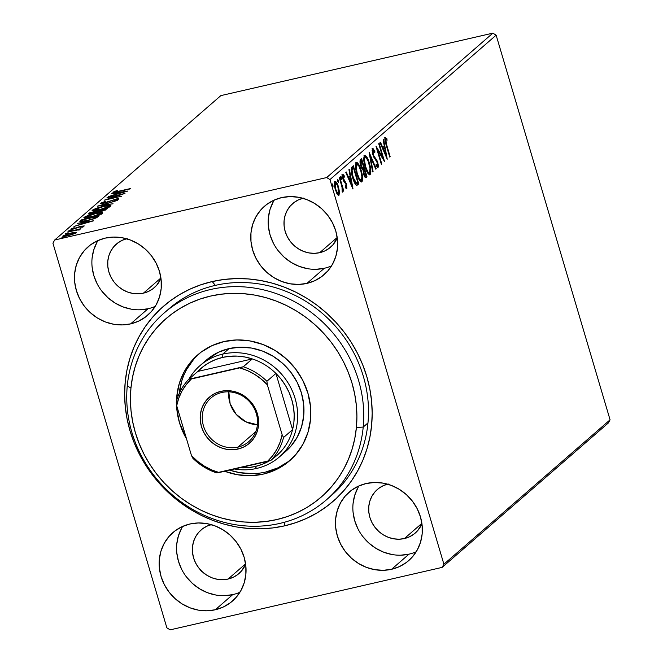 <?xml version="1.0" encoding="UTF-8"?>
<svg xmlns="http://www.w3.org/2000/svg" width="663" height="663" viewBox="0 0 663 663"><rect width="100%" height="100%" fill="white"/><g stroke="black" fill="none" stroke-linecap="round" stroke-linejoin="round"><path stroke-width="0.99" d="M328.757 497.756A123.741 114.401 -131 0 0 353.321 351.929A123.741 114.401 -131 0 0 215.351 285.372L212.226 281.551A129.244 119.481 49 0 1 366.78 376.518A129.244 119.481 49 0 1 284.593 525.85L284.618 522.204L284.593 525.85L296.021 522.593L306.994 518.201L317.395 512.698L327.141 506.151L336.124 498.609L344.263 490.156L351.473 480.874L357.697 470.846L362.868 460.18L366.937 448.959L369.863 437.307L371.62 425.331L372.192 413.14L371.562 400.866L369.755 388.617L366.78 376.518L362.661 364.675L357.448 353.205L351.183 342.224L343.923 331.84L335.751 322.143L326.735 313.234L316.955 305.195L306.53 298.101L295.532 292.035L284.087 287.029L272.302 283.159L260.286 280.441L248.144 278.916L236.02 278.593L224.003 279.471L212.226 281.551L200.798 284.8L189.833 289.201L179.424 294.704L169.687 301.251L160.703 308.784L152.565 317.237L145.346 326.519L139.131 336.547L133.959 347.221L129.89 358.434L126.964 370.095L125.208 382.07L124.636 394.253L125.257 406.527L127.064 418.776L130.039 430.884L134.158 442.727L139.371 454.188L145.645 465.169L152.896 475.562L161.076 485.25L170.093 494.167L179.864 502.206L190.298 509.292L201.287 515.366L212.732 520.364L224.525 524.242L236.542 526.952L248.675 528.477L260.808 528.801L272.816 527.922L284.593 525.85A129.244 119.481 49 0 1 130.039 430.884A129.244 119.481 49 0 1 212.226 281.551L215.351 285.372A123.741 114.401 49 0 1 352.509 350.437A123.741 114.401 49 0 1 331.16 495.733L326.411 499.852A123.741 114.401 49 0 1 193.082 509.615A123.741 114.401 49 0 1 127.271 385.849A123.741 114.401 -131 0 0 233.989 524.474A123.741 114.401 -131 0 0 363.216 427.055L356.396 427.511A118.246 109.312 49 0 1 232.904 520.604A118.246 109.312 49 0 1 130.934 388.137L127.271 385.849A123.741 114.401 49 0 1 164.084 313.044A123.741 114.401 49 0 1 297.405 303.281A123.741 114.401 49 0 1 363.216 427.055A123.741 114.401 49 0 1 326.411 499.852M182.698 526.389A45.374 41.943 -131 0 0 185.814 576.089A45.374 41.943 -131 0 0 232.713 594.636L215.309 609.761A45.374 41.943 49 0 1 165.012 585.91A45.374 41.943 49 0 1 172.844 532.629A45.374 41.943 49 0 1 189.9 524.002L182.043 526.687L174.966 530.914L168.957 536.533L164.242 543.312L160.993 550.994L159.352 559.29L159.369 567.876L161.051 576.429L164.325 584.609L169.073 592.109L175.107 598.639L182.201 603.952L190.082 607.838L198.436 610.151L206.955 610.805L215.309 609.761L223.166 607.076L230.243 602.849L236.252 597.239L240.967 590.46L244.216 582.769L245.857 574.473L245.84 565.887L244.158 557.343L240.884 549.155L236.136 541.654L230.102 535.124L223.008 529.812L215.127 525.925L206.773 523.613L198.254 522.966L189.9 524.002A45.374 41.943 49 0 1 240.197 547.862A45.374 41.943 49 0 1 232.365 601.134A45.374 41.943 49 0 1 215.309 609.761L232.713 594.636A45.374 41.943 -131 0 0 239.923 592.25M274.308 200.019A45.374 41.943 -131 0 0 277.424 249.727A45.374 41.943 -131 0 0 324.331 268.266L306.919 283.399A45.374 41.943 49 0 1 256.631 259.54A45.374 41.943 49 0 1 264.454 206.268A45.374 41.943 49 0 1 281.518 197.632L273.653 200.317L266.584 204.552L260.567 210.163L255.852 216.942L252.611 224.624L250.962 232.92L250.987 241.506L252.661 250.059L255.943 258.238L260.683 265.739L266.725 272.278L273.819 277.582L281.692 281.468L290.054 283.789L298.565 284.435L306.919 283.399L314.784 280.714L321.853 276.479L327.87 270.869L332.586 264.089L335.826 256.407L337.475 248.111L337.45 239.525L335.776 230.973L332.494 222.793L327.746 215.284L321.712 208.754L314.618 203.442L306.745 199.555L298.383 197.243L289.864 196.596L281.518 197.632A45.374 41.943 49 0 1 331.807 221.492A45.374 41.943 49 0 1 323.975 274.764A45.374 41.943 49 0 1 306.919 283.399L324.331 268.266A45.374 41.943 -131 0 0 331.533 265.88M98.016 240.512A45.374 41.943 -131 0 0 101.132 290.212A45.374 41.943 -131 0 0 148.031 308.759L130.628 323.884A45.374 41.943 49 0 1 80.331 300.024A45.374 41.943 49 0 1 88.162 246.752A45.374 41.943 49 0 1 105.218 238.116L97.353 240.802L90.284 245.037L84.276 250.647L79.56 257.426L76.311 265.109L74.67 273.405L74.687 281.999L76.369 290.543L79.643 298.723L84.392 306.231L90.425 312.762L97.519 318.074L105.4 321.961L113.754 324.273L122.274 324.92L130.628 323.884L138.484 321.199L145.562 316.964L151.57 311.353L156.286 304.574L159.534 296.891L161.175 288.596L161.159 280.01L159.476 271.457L156.203 263.277L151.454 255.777L145.421 249.238L138.327 243.934L130.445 240.047L122.091 237.727L113.572 237.081L105.218 238.116A45.374 41.943 49 0 1 155.515 261.976A45.374 41.943 49 0 1 147.683 315.248A45.374 41.943 49 0 1 130.628 323.884L148.031 308.759A45.374 41.943 -131 0 0 155.241 306.364M358.99 485.904A45.374 41.943 -131 0 0 362.106 535.605A45.374 41.943 -131 0 0 409.013 554.152L391.601 569.277A45.374 41.943 49 0 1 341.312 545.417A45.374 41.943 49 0 1 349.136 492.145A45.374 41.943 49 0 1 366.2 483.518L358.335 486.203L351.266 490.429L345.249 496.04L340.533 502.819L337.293 510.51L335.644 518.806L335.669 527.392L337.343 535.936L340.625 544.124L345.365 551.624L351.407 558.155L358.501 563.467L366.374 567.354L374.736 569.666L383.255 570.313L391.601 569.277L399.466 566.592L406.535 562.365L412.552 556.746L417.267 549.975L420.508 542.284L422.157 533.988L422.132 525.403L420.458 516.85L417.176 508.67L412.427 501.17L406.394 494.639L399.3 489.327L391.427 485.44L383.065 483.128L374.545 482.473L366.2 483.518A45.374 41.943 49 0 1 416.488 507.369A45.374 41.943 49 0 1 408.657 560.649A45.374 41.943 49 0 1 391.601 569.277L409.013 554.152A45.374 41.943 -131 0 0 416.215 551.765M388.228 483.982L383.222 485.689L378.722 488.382L374.893 491.954L371.893 496.264L369.83 501.162L368.785 506.441L368.794 511.902L369.863 517.339L371.951 522.552L374.968 527.325L378.813 531.477L383.33 534.859L388.336 537.337L393.656 538.804L399.076 539.218L404.389 538.555L409.394 536.848L413.894 534.154L417.723 530.582L421.941 523.745A28.874 26.694 49 0 1 415.245 533.06A28.874 26.694 49 0 1 404.389 538.555L421.883 523.356L404.389 538.555A28.874 26.694 49 0 1 372.391 523.372A28.874 26.694 49 0 1 377.371 489.476A28.874 26.694 49 0 1 387.54 484.147M127.246 238.589L122.241 240.296L117.741 242.989L113.92 246.561L110.92 250.871L108.856 255.761L107.804 261.04L107.82 266.509L108.889 271.946L110.97 277.151L113.995 281.924L117.832 286.084L122.348 289.466L127.362 291.935L132.683 293.411L138.103 293.825L143.415 293.162L148.421 291.455L152.921 288.761L156.741 285.189L160.96 278.344A28.874 26.694 49 0 1 154.272 287.667A28.874 26.694 49 0 1 143.415 293.162L160.91 277.963L143.415 293.162A28.874 26.694 49 0 1 111.409 277.979A28.874 26.694 49 0 1 116.39 244.075A28.874 26.694 49 0 1 126.558 238.755M303.546 198.096L298.541 199.812L294.041 202.497L290.212 206.069L287.212 210.386L285.148 215.276L284.104 220.555L284.112 226.017L285.181 231.462L287.27 236.666L290.286 241.44L294.132 245.6L298.64 248.981L303.654 251.451L308.975 252.926L314.395 253.341L319.707 252.678L324.713 250.97L329.213 248.277L333.041 244.705L337.26 237.86A28.874 26.694 49 0 1 330.564 247.183A28.874 26.694 49 0 1 319.707 252.678L337.202 237.478L319.707 252.678A28.874 26.694 49 0 1 287.709 237.495A28.874 26.694 49 0 1 292.69 203.591A28.874 26.694 49 0 1 302.85 198.27M211.928 524.466L206.931 526.173L202.422 528.867L198.602 532.439L195.602 536.757L193.538 541.646L192.485 546.925L192.502 552.387L193.571 557.832L195.651 563.036L198.676 567.81L202.513 571.962L207.03 575.343L212.044 577.821L217.365 579.288L222.785 579.702L228.097 579.048L233.103 577.332L237.603 574.639L241.423 571.075L245.641 564.23A28.874 26.694 49 0 1 238.953 573.553A28.874 26.694 49 0 1 228.097 579.048L245.592 563.84L228.097 579.048A28.874 26.694 49 0 1 196.091 563.865A28.874 26.694 49 0 1 201.071 529.961A28.874 26.694 49 0 1 211.24 524.632M610.076 419.812L443.895 564.205L329.959 179.565L496.139 35.172L610.076 419.812L608.327 422.986L442.146 567.387L608.327 422.986L610.076 419.812L496.139 35.172L329.959 179.565L443.895 564.205L442.146 567.387L170.151 629.85L442.146 567.387L443.895 564.205L610.076 419.812M339.481 192.071L338.13 185.831L335.785 181.546L334.914 181.513L334.409 182.739L334.774 187.289L336.68 193.157L338.602 195.419L339.531 193.148L339.481 192.071L338.876 192.212L339.481 192.071L338.503 186.999C337.392 183.212 336.199 181.38 334.914 181.513C334.094 183.212 334.251 185.947 335.379 189.709L337.194 194.077L338.984 195.27L339.481 192.071M339.812 177.543L339.381 177.916L342.1 187.488L342.547 192.129L342.746 189.253L343.318 191.209L343.749 190.845L339.812 177.543L339.381 177.916L341.992 187.007L342.191 191.914L342.647 192.088L342.746 189.253L343.318 191.209L343.749 190.845L339.812 177.543M341.76 174.916L343.169 175.952L344.18 175.72L342.771 174.684L343.011 179.3L346.144 184.753L346.26 186.9L345.299 185.971L345.39 187.331L346.857 188.408L346.384 183.792L343.227 178.09L343.301 176.275L344.304 177.162L344.18 175.72L343.252 174.642L342.672 174.792L342.663 177.924L343.757 181.239L346.045 184.438L346.343 186.775L345.299 185.971L345.39 187.331L346.699 188.549L346.55 184.314L343.417 178.861L343.393 176.225L342.39 176.457M356.412 185.168L358.766 183.949L357.755 184.181L357.357 182.822L357.755 184.181L358.766 183.949L353.371 165.758L351.639 167.416L351.183 170.267L353.752 180.991L356.28 185.101L357.216 185.151L358.766 183.949L353.371 165.758L352.086 166.877C350.802 168.825 350.976 172.397 352.592 177.585C353.636 181.372 354.904 183.9 356.412 185.168L356.967 185.234M361.608 158.598L360.067 160.446L360.589 165.394L361.766 168.477L362.976 169.753L364.534 176.482L365.62 177.709L367.004 176.797L361.608 158.598L360.506 159.568C359.769 160.753 359.843 162.858 360.73 165.866L362.976 169.753L363.606 174.079C364.459 176.938 365.33 178.074 366.216 177.477L367.004 176.797L361.608 158.598M369.067 152.125L372.614 171.916L373.078 171.518L370.335 156.543L375.772 169.173L376.236 168.775L369.067 152.125L372.614 171.916L373.078 171.518L370.335 156.543L375.772 169.173L376.236 168.775L369.067 152.125M378.73 143.73L382.733 157.264L375.954 146.133L381.349 164.333L381.772 163.96L377.753 150.393L384.54 161.548L379.153 143.357L378.73 143.73L382.733 157.264L375.954 146.133L381.349 164.333L381.772 163.96L377.753 150.393L384.54 161.548L379.153 143.357L378.73 143.73M386.57 144.575L385.584 140.307L385.932 139.313L387.076 140.283L386.877 138.7L385.211 137.506L384.905 140.009L389.728 157.048L390.151 156.675L386.57 144.575L386.065 144.691L386.57 144.575L385.767 139.371L387.076 140.283L386.877 138.7L385.211 137.506C384.648 139.189 384.938 141.609 386.09 144.766L389.728 157.048L390.151 156.675L386.57 144.575M387.242 159.211L383.628 139.47L383.164 139.876L384.325 146.2L382.766 147.551L380.471 142.213L380.007 142.62L387.242 159.211L383.628 139.47L383.164 139.876L384.325 146.2L382.766 147.551L380.471 142.213L380.007 142.62L387.242 159.211M372.233 150.625L373.029 150.443L374.794 152.722L374.868 151.496L374.247 151.636L374.868 151.496L372.44 148.603L372.299 152.772L373.625 156.882L377.206 162.476L377.645 165.733L377.015 165.709L376.103 164.192L376.095 165.601L377.976 167.814L378.407 165.675L377.587 161.938L373.833 155.863L372.863 152.896L373.029 150.443L374.794 152.722L374.868 151.496L373.31 148.835L372.44 148.603L372.73 154.545L377.404 163.098L377.529 165.883L376.418 166.164L377.322 165.932M369.399 163.173L367.7 158.639L365.661 155.648L364.219 155.822L363.73 158.706L365.678 168.584L367.534 172.811L369.589 174.858L370.567 173.963L370.849 171.444L369.855 164.838L369.399 163.173L368.893 163.289L369.399 163.173C367.882 157.976 366.233 155.44 364.451 155.548C363.357 157.985 363.597 161.797 365.164 166.968C366.689 172.239 368.346 174.8 370.145 174.642C371.214 172.165 370.965 168.336 369.399 163.173M361.161 170.333L359.462 165.8L357.423 162.808L355.981 162.982L355.492 165.866L357.44 175.745L359.296 179.971L361.352 182.018L362.329 181.123L362.611 178.604L361.617 171.99L361.161 170.333L360.655 170.449L361.161 170.333C359.644 165.137 357.995 162.592 356.213 162.708C355.119 165.145 355.36 168.949 356.926 174.12C358.451 179.4 360.108 181.96 361.907 181.803C362.976 179.317 362.727 175.496 361.161 170.333M353.014 188.947L349.401 169.214L348.937 169.62L350.089 175.944L348.539 177.294L346.235 171.957L345.779 172.363L352.94 189.013L349.401 169.214L348.937 169.62L350.089 175.944L348.539 177.294L346.235 171.957L345.779 172.363L353.014 188.947M341.536 177.659L340.931 176.457L340.608 176.946L341.544 179.516L341.536 177.659L340.716 177.841L341.536 177.659L340.732 176.449L340.832 178.272L341.636 179.482L341.536 177.659M338.271 180.493L337.666 179.3L337.343 179.781L338.279 182.35L338.271 180.493L337.45 180.684L338.271 180.493L337.467 179.283L337.566 181.115L338.37 182.317L338.271 180.493M332.95 185.126L332.337 183.924L332.014 184.413L332.95 186.983L332.95 185.126L332.122 185.308L332.95 185.126L332.138 183.916L332.238 185.739L333.041 186.949L332.95 185.126M52.924 243.188L166.861 627.828L52.924 243.188L54.673 240.014L220.854 95.613L492.849 33.15L326.677 177.551L54.673 240.014L326.677 177.551L329.959 179.565L326.677 177.551L492.849 33.15L496.139 35.172L492.849 33.15L220.854 95.613L54.673 240.014L52.924 243.188M200.516 570.478L200.491 569.898M62.96 235.887L63.118 236.393L62.96 235.887C62.678 236.625 64.369 236.567 68.032 235.721L76.303 232.821L74.902 232.34L67.593 233.956L62.96 235.887L62.894 236.343L65.256 236.252L72.416 234.511L76.477 232.456L75.317 232.315L75.599 233.268L75.317 232.315L71.156 233.003L62.761 236.227M79.966 229.638L78.582 229.481L78.756 230.078L78.582 229.481L80.903 228.677L67.593 232.009L76.693 229.978L79.195 230.02L80.008 229.464L78.582 229.481L80.903 228.677L67.593 232.009L80.041 229.506M84.085 226.058L79.394 226.705L74.082 228.876L72.449 228.652L74.397 227.832L73.444 227.89L70.825 229.058C70.626 229.481 71.571 229.456 73.643 228.984L81.151 226.489L82.477 226.448L80.571 227.235L81.425 227.194L84.193 225.917L80.463 226.39L73.311 228.768L72.449 228.652L74.397 227.832L73.444 227.89L70.742 229.141L72.408 229.232L81.441 226.423L82.527 226.373L80.571 227.235L81.425 227.194L84.193 225.876M80.298 220.97C79.461 222.105 81.615 222.064 86.77 220.837L96.425 217.82L99.21 215.798L81.582 219.851L81.88 220.845L81.582 219.851L79.925 221.359L80.787 221.823L91.825 219.511L96.607 217.729L99.21 215.798L81.582 219.851L80.298 220.97L80.555 221.823L80.298 220.97L79.858 221.616M88.718 213.652L88.859 214.132L88.718 213.652C88.27 214.306 89.505 214.306 92.414 213.635L101.025 211.431L107.447 208.638L89.82 212.69L88.527 213.876L89.944 214.091L102.782 210.983L107.447 208.638L89.82 212.69L90.458 213.652L89.82 212.69L88.51 213.983M97.279 206.21L113.058 203.765L101.497 205.265L116.68 200.624L97.279 206.21L113.058 203.765L101.497 205.265L116.68 200.624L97.279 206.21M106.934 197.823L120.053 194.806L104.166 200.226L121.793 196.173L109.072 198.825L124.992 193.397L106.934 197.823L120.053 194.806L104.166 200.226L121.793 196.173L109.072 198.825L124.992 193.397L106.934 197.823M113.108 192.171L113.108 192.171C113.182 192.693 114.898 192.51 118.271 191.632L130.603 188.524L115.611 191.897L115.014 191.682L117.326 190.671L116.191 190.795L113.199 192.096L113.812 192.519L130.18 188.897L118.95 191.474L114.923 191.748L117.326 190.671L116.191 190.795L112.959 192.411M127.694 191.052L111.84 193.563L116.456 193.157L114.898 194.516L108.218 196.704L127.619 191.118L111.84 193.563L116.456 193.157L114.898 194.516L108.218 196.704L127.694 191.052M100.337 203.259C100.105 203.806 101.306 203.781 103.942 203.185L115.37 199.472L117.16 199.845L117.044 199.439L114.79 200.649L118.843 199.033C119.058 198.56 118.014 198.585 115.718 199.115L104.464 203.06L102.177 202.82L105.434 201.295L100.237 203.367L104.779 202.977L115.76 199.381L117.094 199.389L114.79 200.649L118.843 199.033L117.086 198.834L104.124 202.87L102.11 202.886L105.434 201.295L100.196 203.516M92.348 210.204L92.538 210.867L92.348 210.204C92.049 211.199 94.436 211.107 99.5 209.922C104.555 208.779 108.359 207.444 110.912 205.92C111.144 204.95 108.732 205.058 103.668 206.243L95.58 208.621L92.082 210.585L97.942 210.262L107.671 207.519L110.613 206.152L110.895 205.331L103.668 206.243C98.671 207.378 94.9 208.696 92.348 210.204L92.091 210.643M84.11 217.365L84.3 218.028L84.11 217.365C83.811 218.359 86.198 218.26 91.262 217.083C96.317 215.939 100.121 214.605 102.674 213.08C102.906 212.11 100.494 212.218 95.431 213.403L87.342 215.782L83.845 217.746L89.704 217.423L99.433 214.679L102.375 213.312L102.657 212.483L95.431 213.403C90.433 214.539 86.662 215.856 84.11 217.365L83.853 217.804M93.458 220.796L77.604 223.307L82.229 222.901L80.671 224.26L73.983 226.448L93.392 220.862L77.604 223.307L82.229 222.901L80.671 224.26L73.983 226.448L93.458 220.796M68.786 230.823L71.753 230.119L68.745 230.898M65.521 233.658L68.504 232.928L65.48 233.741M60.192 238.29L63.159 237.586L60.151 238.365M170.151 629.85L166.861 627.828L170.151 629.85M164.084 313.044L168.833 308.917A123.741 114.401 49 0 1 215.351 285.372A123.741 114.401 -131 0 0 166.488 311.013M357.945 487.695L354.697 495.377L353.056 503.673M353.072 512.267L354.755 520.811L358.028 528.991M362.777 536.5L368.81 543.03L375.904 548.342L383.786 552.229L392.14 554.541M400.659 555.188L409.013 554.152M96.964 242.302L93.723 249.984L92.082 258.28M92.099 266.866L93.773 275.418L97.055 283.598M101.804 291.098L107.837 297.629L114.931 302.941L122.804 306.828L131.166 309.14M139.686 309.795L148.031 308.759M273.264 201.817L270.015 209.5L268.374 217.796M268.391 226.381L270.073 234.934L273.347 243.114M278.095 250.614L284.129 257.145L291.223 262.457L299.104 266.344L307.458 268.656M315.978 269.311L324.331 268.266M181.645 528.179L178.405 535.87L176.764 544.166M176.781 552.751L178.455 561.296L181.737 569.484M186.485 576.984L192.519 583.515L199.613 588.827L207.486 592.714L215.848 595.026M224.367 595.672L232.713 594.636M115.163 192.9L114.923 191.748M116.688 194.267L116.456 193.157L116.688 194.267M123.401 192.063L116.961 194.184L118.08 192.9L123.475 192.311L116.887 193.936L118.08 192.9L123.401 192.063M102.392 204.03L102.177 202.82M117.434 200.35L117.044 199.439M102.732 203.309L102.044 203.574M109.362 206.334L110.414 206.284M93.135 210.909L94.055 210.42M110.539 206.284L108.898 206.384M94.477 210.229L92.953 211.016M95.049 210.436L95.53 210.196M108.052 206.873L108.691 206.848M109.088 206.359L99.922 209.549C95.828 210.511 93.914 210.585 94.171 209.781L103.254 206.607C107.323 205.654 109.271 205.571 109.088 206.359L109.246 206.881L109.088 206.359L101.224 209.243L94.005 210.188L96.773 208.513L104.505 206.334L108.765 205.828L109.577 207.08M94.279 211.166L94.171 209.781M98.19 211.878L99.177 211.654L98.19 211.878M89.679 214.116L90.127 213.726L89.679 214.116M101.331 212.475L101.762 212.375M105.218 209.425L104.92 210.287L104.779 209.815L101.414 211.074C99.392 211.522 98.696 211.472 99.351 210.917L105.218 209.425L105.409 210.08L105.218 209.425L102.467 210.809L99.102 211.34L99.566 210.726L105.218 209.425M99.375 212.334L99.351 210.917M97.759 211.141L97.71 211.887L97.544 211.331L96.757 212.309L92.837 213.271C90.715 213.735 90.002 213.668 90.715 213.072L97.759 211.141L97.975 211.87L97.759 211.141L93.889 213.005L90.674 213.577L91.204 212.649L97.759 211.141M90.715 214.522L90.715 213.072M101.124 213.494L102.177 213.436M84.897 218.061L85.817 217.58M102.301 213.436L101.323 213.478M86.24 217.381L84.715 218.177M86.812 217.597L87.292 217.348M99.815 214.033L100.453 214.008M100.851 213.511L91.685 216.71C87.591 217.671 85.676 217.746 85.933 216.942L95.016 213.768C99.085 212.815 101.033 212.732 100.851 213.511L101.008 214.041L100.851 213.511L92.986 216.403L85.767 217.348L88.535 215.666L96.268 213.494L100.527 212.98L101.34 214.24M86.041 218.318L85.933 216.942M80.82 221.823L81.814 220.953L80.82 221.823M82.966 219.801L96.98 216.586L96.914 217.563L96.699 216.826L95.091 218.392L87.276 220.721L81.814 221.086L82.005 221.724L81.806 221.052L82.966 219.801L96.98 216.586L93.326 218.707L86.671 220.588L82.146 221.218L81.839 220.903L82.966 219.801M82.452 224.011L82.229 222.901L82.452 224.011M89.173 221.807L82.734 223.928L83.853 222.644L89.248 222.055L82.66 223.68L83.853 222.644L89.173 221.807M82.834 227.401L82.477 226.448M72.69 229.804L72.449 228.652M68.463 232.986L68.811 233.948M74.977 233.409L75.4 233.368M75.623 233.351L74.762 233.434M74.72 233.185L68.446 235.348C65.703 235.995 64.402 236.053 64.543 235.522L70.726 233.376C73.477 232.73 74.811 232.663 74.72 233.185L74.844 233.616L74.72 233.185L69.333 235.141L64.41 235.721L67.17 234.362L72.971 232.937L74.695 232.862L75.151 234.006M64.717 236.782L64.543 235.522M204.038 573.702L203.955 573.056M201.627 571.456L201.569 570.851M389.653 156.791L390.151 156.675L389.653 156.791M384.209 137.738L385.874 138.932L386.877 138.7L385.924 139.313L384.565 137.647M382.186 147.683L382.766 147.551L382.186 147.683M383.877 146.581L384.2 148.338L383.877 146.581M383.686 148.454L382.833 149.192L384.689 148.222L383.686 148.454M385.907 154.852L383.504 149.258L382.924 149.39L384.689 148.222L385.907 154.852L385.327 154.985L385.907 154.852L383.504 149.258L384.689 148.222L385.907 154.852M382.228 157.38L382.534 158.416L382.228 157.38M377.255 150.509L377.753 150.393L377.255 150.509M381.266 164.076L381.772 163.96L381.266 164.076M376.94 149.465L377.529 150.443L376.94 149.465M381.954 157.446L382.733 157.264L381.954 157.446M372.208 148.968L373.186 150.385M377.529 165.883L376.103 164.192L376.095 165.601L378.076 167.756L377.811 162.65L377.305 162.767L377.811 162.65L376.775 160.065L375.921 160.264L376.775 160.065L375.399 158.15L374.471 158.366L375.399 158.15L373.833 155.863L373.236 155.996L373.833 155.863L373.17 154.197L372.664 154.313L373.17 154.197L373.145 150.385L372.134 150.617M373.029 150.443L372.109 150.625M377.404 165.941L377.322 167.54M373.261 150.509L371.984 148.81M377.288 167.631L377.404 165.907M375.656 168.908L376.236 168.775L375.656 168.908M369.821 156.667L370.335 156.543L369.821 156.667M372.556 171.634L373.078 171.518L372.556 171.634M369.83 172.43L369.25 174.767M369.382 174.825L370.145 174.642L369.382 174.825M364.335 155.672L365.91 157.446M369.142 174.875L369.838 172.305M366.034 157.637L365.338 156.592M364.749 155.954L364.004 155.581M363.672 158.175L364.219 157.504M369.573 172.794L367.874 171.874L365.586 166.595L365.089 166.711L365.586 166.595L364.426 159.94L365.015 157.404L364.012 157.637L365.993 157.504L368.114 161.043L369.995 168.286L369.573 172.794C368.131 172.844 366.796 170.781 365.586 166.595C364.319 162.427 364.128 159.36 365.015 157.404C366.448 157.346 367.766 159.393 368.968 163.554C370.236 167.706 370.435 170.781 369.573 172.794L368.114 173.167M365.015 157.404L363.738 158.009M360.755 159.344L361.236 160.952L360.755 159.344M363.307 167.963L363.788 169.587L363.307 167.963M365.595 175.67L365.993 177.029L367.004 176.797L365.338 177.593L365.993 177.029L365.595 175.67M365.437 177.651L366.216 177.477L365.437 177.651M364.401 176.018L365.578 175.678L364.02 173.673L363.523 173.789L364.02 173.673L364.078 169.653L362.968 169.985M364.907 175.62L363.672 172.148L363.597 170.507L364.294 169.471L363.291 169.695L364.294 169.471L366.026 175.297L364.882 175.604M363.067 169.885L364.294 169.471L366.026 175.297L365.578 175.678M363.738 167.598L361.774 168.394L362.785 168.162L361.153 165.493L360.655 165.609L361.153 165.493L361.252 161.258L360.241 161.49L361.741 160.836L360.73 161.068L361.741 160.836L363.738 167.598L362.686 168.137L361.7 166.952L360.697 162.708L361.741 160.836L363.738 167.598M361.592 179.59L361.012 181.927L361.6 179.466M361.144 181.977L361.907 181.803L361.144 181.977M356.097 162.833L357.672 164.598M357.796 164.797L357.1 163.753M356.512 163.115L355.766 162.742M355.434 165.327L355.874 164.722M359.876 180.328L361.335 179.955C359.893 180.004 358.559 177.941 357.349 173.756L356.851 173.872L357.349 173.756C356.081 169.579 355.89 166.521 356.777 164.557L355.501 165.17M356.777 164.557L355.774 164.789L356.777 164.557C358.211 164.507 359.528 166.554 360.73 170.714C361.998 174.858 362.197 177.941 361.335 179.955L360.357 179.822L359.247 178.43L357.158 173.093L356.188 167.101L356.992 164.432L358.857 166.082L360.921 171.377L361.882 176.839L361.335 179.955M352.517 166.504L352.998 168.112L352.517 166.504M355.849 183.386L355.219 183.51M351.125 169.803L352.492 168.228L353.503 167.996L357.788 182.458L354.697 183.22M354.854 183.344L356.553 183.27L353.023 177.22L352.517 177.336L353.023 177.22L352.036 169.844L351.175 170.043L352.036 169.844L353.039 168.394L352.036 168.626L351.034 170.076M355.119 183.485L356.13 183.253L353.984 180.038L351.978 172.322L352.078 169.703L353.503 167.996L352.036 168.626L353.503 167.996L357.788 182.458L356.13 183.253M347.959 177.427L348.539 177.294L347.959 177.427M349.65 176.325L349.973 178.082L349.65 176.325M349.451 178.198L348.605 178.935L350.462 177.966L349.451 178.198M351.68 184.596L349.268 179.002L348.688 179.134L350.462 177.966L351.68 184.596L351.092 184.728L351.68 184.596L349.268 179.002L350.462 177.966L351.68 184.596M346.26 186.9L345.183 187.165M345.373 187.099L346.111 186.933M343.301 176.275L342.464 176.466L343.301 176.275L344.304 177.162L344.18 175.72L343.202 176.267L342.423 174.991M342.92 178.977L343.417 178.861L342.92 178.977M343.301 180.179L343.89 180.046L343.301 180.179M343.766 181.248L344.752 181.016L343.766 181.248M343.741 181.248L344.801 182.615L343.741 181.248M344.826 182.615L345.804 182.383L344.826 182.615M346.036 184.43L346.55 184.314L346.036 184.43M346.028 186.974L346.011 188.184M345.97 188.391L346.003 186.693M341.66 178.156L341.818 178.853M345.29 185.615L345.382 186.245M343.243 190.952L343.749 190.845L343.243 190.952M342.191 191.914L342.647 192.088M334.26 183.518L336.058 183.22L337.492 185.657L338.818 191.002L338.503 193.637C337.517 193.604 336.622 192.162 335.801 189.328L335.395 183.145C336.365 183.121 337.26 184.521 338.072 187.356L338.18 195.262M338.445 195.394L338.984 195.27L338.445 195.394M334.724 181.737L335.37 182.416M337.997 187.115L338.503 186.999L337.997 187.115M338.147 195.32L338.52 193.381M335.379 182.433L334.583 181.654M337.111 193.936L338.503 193.637L337.45 193.09L335.801 189.328L335.304 189.444L335.801 189.328L335.064 185.706L335.395 183.145L334.533 183.286M336.829 193.762L337.426 193.919M335.395 183.145L334.566 183.278M363.523 167.789L362.785 168.162M200.027 365.595A60.499 55.924 49 0 1 222.768 354.083L222.751 357.374A57.747 53.388 49 0 1 252.296 358.915L243.28 366.755L188.798 379.261L197.814 371.429L252.296 358.915L244.945 357.009L237.47 356.114L230.028 356.23L222.751 357.374L215.765 359.512L209.201 362.603L203.185 366.598L197.814 371.429A57.747 53.388 49 0 1 222.751 357.374L222.768 354.083A60.499 55.924 -131 0 0 188.938 379.137A60.499 55.924 49 0 1 200.027 365.595L206.359 360.1A60.499 55.924 49 0 1 271.54 355.327A60.499 55.924 49 0 1 303.712 415.834L301.532 426.897L297.215 437.149L290.933 446.191L285.546 451.578M224.666 471.26A70.121 64.825 49 0 0 289.656 460.752A70.121 64.825 49 0 0 310.516 419.497L310.475 406.228L307.864 393.018L302.792 380.371L295.449 368.785L286.109 358.7L275.137 350.503L262.962 344.503L250.042 340.939L236.882 339.953L223.978 341.569L211.828 345.73L200.906 352.277L191.624 360.962L184.339 371.446L179.341 383.322L176.814 396.151A70.121 64.825 49 0 0 176.524 400.982L176.814 396.151L178.819 394.402L176.814 396.151A70.121 64.825 49 0 1 197.673 354.896A70.121 64.825 49 0 1 273.222 349.36A70.121 64.825 49 0 1 310.516 419.497L307.988 432.326L302.983 444.202L295.706 454.694L286.424 463.371L275.501 469.918L263.352 474.086L250.448 475.702L237.288 474.708L224.367 471.144M198.867 353.876A70.121 64.825 -131 0 0 179.25 393.408M367.965 422.928L363.216 427.055L367.965 422.928M356.396 427.511L356.901 416.364L356.329 405.134L354.664 393.921L351.929 382.858L348.158 372.026L343.376 361.534L337.633 351.498L330.986 342L323.494 333.133L315.24 324.986L306.289 317.643L296.742 311.162L286.681 305.61L276.206 301.052L265.415 297.513L254.418 295.043L243.321 293.659L232.224 293.369L221.235 294.181L210.461 296.096L200.011 299.079L189.983 303.115L180.469 308.154L171.56 314.154L163.347 321.058L155.913 328.798L149.316 337.293L143.631 346.476L138.907 356.246L135.202 366.515L132.534 377.181L130.934 388.137L130.42 399.283L131.001 410.521L132.666 421.726L135.401 432.798L139.172 443.63L143.954 454.114L149.697 464.15L156.344 473.655L163.836 482.515L172.09 490.661L181.032 498.012L190.588 504.485L200.649 510.038L211.116 514.596L221.906 518.135L232.904 520.604L244.009 521.996L255.106 522.278L266.095 521.466L276.861 519.552L287.319 516.568L297.347 512.54L306.861 507.493L315.77 501.493L323.983 494.59L331.417 486.849L338.014 478.355L343.699 469.172L348.415 459.401L352.128 449.133L354.796 438.475L356.396 427.511L363.216 427.055A123.741 114.401 -131 0 0 256.506 288.422A123.741 114.401 -131 0 0 127.271 385.849L130.934 388.137A118.246 109.312 49 0 1 254.418 295.043A118.246 109.312 49 0 1 356.396 427.511M176.532 404.455A70.121 64.825 49 0 0 186.56 438.972L179.458 422.629L176.855 409.419L176.532 404.447M252.818 473.639L239.658 472.644L229.638 470.117A70.121 64.825 -131 0 0 290.833 459.708M193.994 358.898L186.717 369.382M181.712 381.266L179.184 394.087M265.73 472.023L277.872 467.863L288.795 461.307M206.168 360.258L218.575 352.186L229.05 348.597L240.18 347.205L251.542 348.058L262.689 351.133L273.197 356.304L282.653 363.382L290.709 372.084L297.049 382.079L301.433 392.985L303.679 404.38L303.712 415.834A60.499 55.924 49 0 1 285.72 451.428L279.388 456.931A60.499 55.924 49 0 1 256.647 468.443L255.081 466.528A57.747 53.388 49 0 1 239.882 467.763L247.805 467.664L255.081 466.528L262.067 464.39L269.526 460.777A57.747 53.388 49 0 1 255.081 466.528L256.647 468.443A60.499 55.924 49 0 1 234.453 469.006A60.499 55.924 -131 0 0 256.647 468.443A60.499 55.924 -131 0 0 295.118 398.538A60.499 55.924 -131 0 0 222.768 354.083L229.1 348.589L222.768 354.083A60.499 55.924 49 0 1 289.822 385.899A60.499 55.924 49 0 1 279.388 456.931M237.976 447.077A28.874 26.694 -131 0 0 256.341 413.712A28.874 26.694 -131 0 0 221.815 392.496L220.878 391.352A30.523 28.219 49 0 1 257.377 413.778A30.523 28.219 49 0 1 237.967 449.05L237.976 447.077L255.785 431.605L237.976 447.077A28.874 26.694 49 0 1 205.978 431.895A28.874 26.694 49 0 1 210.958 397.991A28.874 26.694 49 0 1 221.815 392.496A28.874 26.694 49 0 1 253.813 407.679A28.874 26.694 49 0 1 248.832 441.583A28.874 26.694 49 0 1 237.976 447.077L237.967 449.05L232.348 449.746L226.613 449.307L220.994 447.757L215.699 445.138L210.925 441.566L206.864 437.174L203.665 432.127L201.461 426.624L200.334 420.872L200.325 415.096L201.428 409.51L203.607 404.339L206.781 399.781L210.826 396.01L215.583 393.159L220.878 391.352L226.489 390.656L232.224 391.095L237.843 392.645L243.147 395.264L247.921 398.836L251.973 403.228L255.172 408.275L257.377 413.778L258.504 419.53L258.52 425.306L257.41 430.892L255.23 436.063L252.056 440.622L248.012 444.401L243.255 447.243L237.967 449.05A30.523 28.219 49 0 1 201.461 426.624A30.523 28.219 49 0 1 220.878 391.352L221.815 392.496A28.874 26.694 -131 0 0 203.45 425.861A28.874 26.694 -131 0 0 237.976 447.077M275.924 373.426L292.574 429.649L293.891 422.339L294.198 414.831L293.502 407.273L291.803 399.806L289.143 392.554L285.562 385.659L281.129 379.244L275.924 373.426A57.747 53.388 49 0 1 292.574 429.649A57.747 53.388 49 0 1 280.018 452.473A57.747 53.388 49 0 1 273.305 458.299L280.018 452.473A57.747 53.388 -131 0 0 292.574 429.649L283.557 437.489L282.14 434.737L267.363 384.838L266.899 381.266L275.924 373.426L292.574 429.649L283.557 437.489A57.747 53.388 49 0 1 270.993 460.313L280.018 452.473L270.993 460.313A57.747 53.388 -131 0 0 283.557 437.489L282.14 434.737L267.363 384.838L261.355 379.161L254.642 374.371L247.39 370.576L239.741 367.866L191.383 378.971L186.212 384.623L181.985 391.054L178.786 398.115L176.698 405.665L191.474 455.564L192.892 458.307A57.747 53.388 -131 0 0 216.511 472.827L270.993 460.313L267.454 461.431L272.626 455.779L276.852 449.348L280.051 442.287L282.14 434.737A56.098 51.863 49 0 1 267.454 461.431L219.097 472.537A56.098 51.863 49 0 1 191.474 455.564L197.491 461.241L204.196 466.031L211.456 469.827L219.097 472.537L216.511 472.827A57.747 53.388 49 0 1 192.892 458.307L191.474 455.564L176.698 405.665A56.098 51.863 49 0 1 191.383 378.971L188.798 379.261L197.814 371.429L252.296 358.915A57.747 53.388 49 0 1 275.924 373.426A57.747 53.388 -131 0 0 252.296 358.915L243.28 366.755A57.747 53.388 49 0 1 266.899 381.266L275.924 373.426M176.234 402.085L176.698 405.665L176.234 402.085A57.747 53.388 49 0 1 188.798 379.261A57.747 53.388 -131 0 0 176.234 402.085M257.41 424.759L245.849 421.792L236.177 414.334L230.136 403.709L228.81 391.85A28.874 26.694 -131 0 0 257.41 424.759M266.899 381.266A57.747 53.388 -131 0 0 243.28 366.755L239.741 367.866A56.098 51.863 49 0 1 267.363 384.838L266.899 381.266M81.806 221.052L82.113 222.097M385.858 139.321L384.855 139.553M362.926 168.153L361.923 168.385"/></g></svg>

